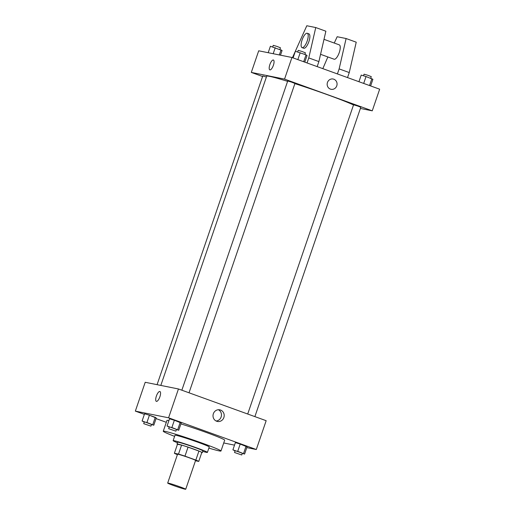 <?xml version="1.0" encoding="UTF-8"?>
<svg xmlns="http://www.w3.org/2000/svg" width="515" height="515" viewBox="0 0 515 515"><rect width="100%" height="100%" fill="white"/><g stroke="black" fill="none" stroke-linecap="round" stroke-linejoin="round"><path stroke-width="0.77" d="M185.13 489.211A9.534 0.451 18.9 0 1 175.003 486.057A9.534 0.451 18.9 0 1 167.678 483.076A9.534 0.451 18.9 0 1 176.845 485.735A9.534 0.451 18.9 0 1 185.715 489.25A9.534 0.451 18.9 0 1 185.13 489.211M167.678 483.076L177.546 454.249A9.534 0.451 18.9 0 1 186.713 456.908A9.534 0.451 18.9 0 1 195.584 460.423L185.715 489.25M174.385 453.264L177.469 444.252L181.589 445.082A12.984 0.618 18.9 0 1 188.046 447.136L198.925 451.069L195.842 460.075L184.962 456.142A12.984 0.618 18.9 0 0 178.505 454.095L174.385 453.264A12.984 0.618 18.9 0 0 177.289 454.597L177.411 454.642M195.475 460.751L198.751 461.414A12.984 0.618 18.9 0 0 195.842 460.075M198.925 451.069A12.984 0.618 18.9 0 1 201.835 452.402L198.751 461.414M201.745 452.653A13.345 0.637 -161.1 0 0 202.279 452.653A13.345 0.637 -161.1 0 0 189.855 447.728A13.345 0.637 -161.1 0 0 177.025 444.007A13.345 0.637 -161.1 0 0 177.443 444.329M177.025 444.007L177.643 442.205A13.345 0.637 18.9 0 1 190.473 445.926A13.345 0.637 18.9 0 1 202.891 450.85L202.279 452.653M188.046 447.136L184.962 456.142M181.589 445.082L178.505 454.095M202.704 451.404A18.109 0.863 -161.1 0 0 207.403 452.395A18.109 0.863 -161.1 0 0 190.544 445.713A18.109 0.863 -161.1 0 0 173.13 440.66A18.109 0.863 -161.1 0 0 177.456 442.758M207.403 452.395L209.251 446.988A18.109 0.863 -161.1 0 0 192.398 440.306A18.109 0.863 -161.1 0 0 174.984 435.259L173.13 440.66M208.871 448.095A30.501 1.455 -161.1 0 0 220.974 451.005A30.501 1.455 -161.1 0 0 192.591 439.752A30.501 1.455 -161.1 0 0 163.261 431.242A30.501 1.455 -161.1 0 0 174.604 436.36M163.261 431.242L166.963 420.433A30.501 1.455 18.9 0 1 168.92 420.575M180.913 423.909A30.501 1.455 18.9 0 1 210.217 433.9A30.501 1.455 18.9 0 1 224.675 440.196L220.974 451.005M151.487 424.527L153.792 425.216L156.257 418.006L149.414 415.225L144.573 413.783L142.108 420.987L144.271 422.081M176.445 429.549L178.744 430.237L181.216 423.027L174.366 420.246L169.525 418.804L167.06 426.008L169.223 427.102M246.807 447.612L256.296 449.518L168.579 417.8L135.342 411.112L144.367 414.375M156.058 418.598L166.319 422.313M223.729 442.964L234.518 445.14M242.295 453.367L244.599 454.05L247.065 446.846L240.215 444.059L235.381 442.617L232.909 449.827L235.078 450.915M256.296 449.518L266.165 420.697L178.454 388.973L145.211 382.285L135.342 411.112M178.454 388.973L168.579 417.8M223.858 417.543A5.935 5.575 -78.6 0 1 217.433 421.463A5.935 5.575 -78.6 0 1 213.139 414.543A5.935 5.575 -78.6 0 1 219.776 409.824A5.935 5.575 -78.6 0 1 223.858 417.543M156.431 401.391A5.24 1.777 109.9 0 1 156.348 401.365A5.24 1.777 109.9 0 1 156.463 395.835A5.24 1.777 109.9 0 1 159.914 391.509A5.24 1.777 109.9 0 1 159.843 396.917A5.24 1.777 109.9 0 1 156.431 401.391M156.348 401.365A5.24 1.777 109.9 0 1 156.463 395.835A5.24 1.777 109.9 0 1 159.914 391.509M218.373 409.734A5.935 5.575 -78.6 0 1 221.128 416.996A5.935 5.575 -78.6 0 1 216.107 421M160.815 385.426L266.686 76.181A47.657 2.266 18.9 0 1 287.602 81.338M294.883 83.63A47.657 2.266 18.9 0 1 353.522 104.97M254.88 416.616L360.79 107.275L357.861 106.084L353.573 104.803L247.709 414.021M157.075 384.673L262.766 75.969L266.403 77.018M181.853 390.203L287.724 80.99L291.387 82.052L294.941 83.456L189.024 392.797M360.391 108.44L372.255 110.828L284.544 79.104L251.301 72.415L262.586 76.497M372.255 110.828L379.658 89.204L291.947 57.487L258.704 50.798L251.301 72.415M273.381 65.302A5.24 1.777 109.9 0 1 269.841 69.879A5.24 1.777 109.9 0 1 269.957 64.349A5.24 1.777 109.9 0 1 273.407 60.023A5.24 1.777 109.9 0 1 273.381 65.302M291.947 57.487L284.544 79.104M273.407 60.023A5.24 1.777 -70.1 0 0 269.957 64.349A5.24 1.777 -70.1 0 0 269.841 69.879M331.068 89.295A5.24 4.925 101.4 0 0 333.797 79.201A5.24 4.925 -78.6 0 1 331.068 89.295A5.24 4.925 -78.6 0 1 327.27 83.185A5.24 4.925 -78.6 0 1 333.797 79.201A5.24 4.925 101.4 0 0 333.134 79.014M307.049 62.946L308.768 57.918L315.753 27.552L325.873 31.209L318.888 61.581L317.169 66.609M320.562 54.313L334.113 59.212A7.628 2.581 -70.1 0 0 334.235 59.251A7.628 2.581 -70.1 0 0 339.198 52.742A7.628 2.581 -70.1 0 0 339.295 44.869A7.628 2.581 -70.1 0 0 339.173 44.837M327.862 56.953L322.821 68.65M337.409 73.928L339.134 68.901L346.112 38.528L337.164 36.732L334.261 43.048M347.528 77.591L349.254 72.564L356.232 42.191L346.112 38.528M302.06 47.625A7.628 2.581 109.9 0 1 302.099 39.938A7.628 2.581 109.9 0 1 307.249 33.282A7.628 2.581 109.9 0 1 307.082 41.329A7.628 2.581 109.9 0 1 302.06 47.625L303.747 48.236A7.628 2.581 -70.1 0 0 308.768 41.94A7.628 2.581 -70.1 0 0 308.936 33.893A7.628 2.581 -70.1 0 0 308.807 33.855M315.753 27.552L306.798 25.75L292.456 57.667M308.768 57.918L318.888 61.581M339.134 68.901L349.254 72.564M244.599 454.05L232.909 449.827M234.531 452.505L235.149 450.702L238.812 451.764L242.365 453.174L241.747 454.977L234.531 452.505L241.747 454.977M247.065 446.846L246.061 446.177L243.595 453.38M246.061 446.177L240.215 444.059L237.75 451.269M240.215 444.059L235.381 442.617M178.744 430.237L167.06 426.008M168.682 428.692L169.293 426.89L172.963 427.952L176.51 429.356L175.892 431.158L168.682 428.692L175.892 431.158M181.216 423.027L180.211 422.358L177.739 429.568M180.211 422.358L174.366 420.246L171.901 427.45M174.366 420.246L169.525 418.804M153.792 425.216L142.108 420.987M143.724 423.671L144.342 421.869L148.005 422.931L151.558 424.334L150.94 426.137L143.724 423.671L150.94 426.137M156.257 418.006L155.253 417.337L152.788 424.547M155.253 417.337L149.414 415.225L146.942 422.429M149.414 415.225L144.573 413.783M370.633 85.941L372.892 79.329L366.049 76.542L361.208 75.1L358.942 81.718M371.894 78.66L369.532 85.548M366.049 76.542L363.687 83.43M363.513 75.789L364.06 74.179L367.729 75.242L371.276 76.645L370.729 78.235M304.777 62.128L307.043 55.511L306.039 54.841L295.359 51.288L293.093 57.899M306.039 54.841L303.683 61.729M300.194 52.73L297.837 59.618M297.657 51.97L298.211 50.361L301.874 51.423L305.421 52.833L304.88 54.423M280.482 55.176L282.091 50.489L270.401 46.266L268.193 52.704M281.087 49.82L279.33 54.944M275.242 47.708L273.188 53.708M272.705 46.949L273.253 45.339L276.922 46.401L280.469 47.811L279.922 49.401M323.999 39.34L339.295 44.869M307.249 33.282L308.936 33.893"/></g></svg>
